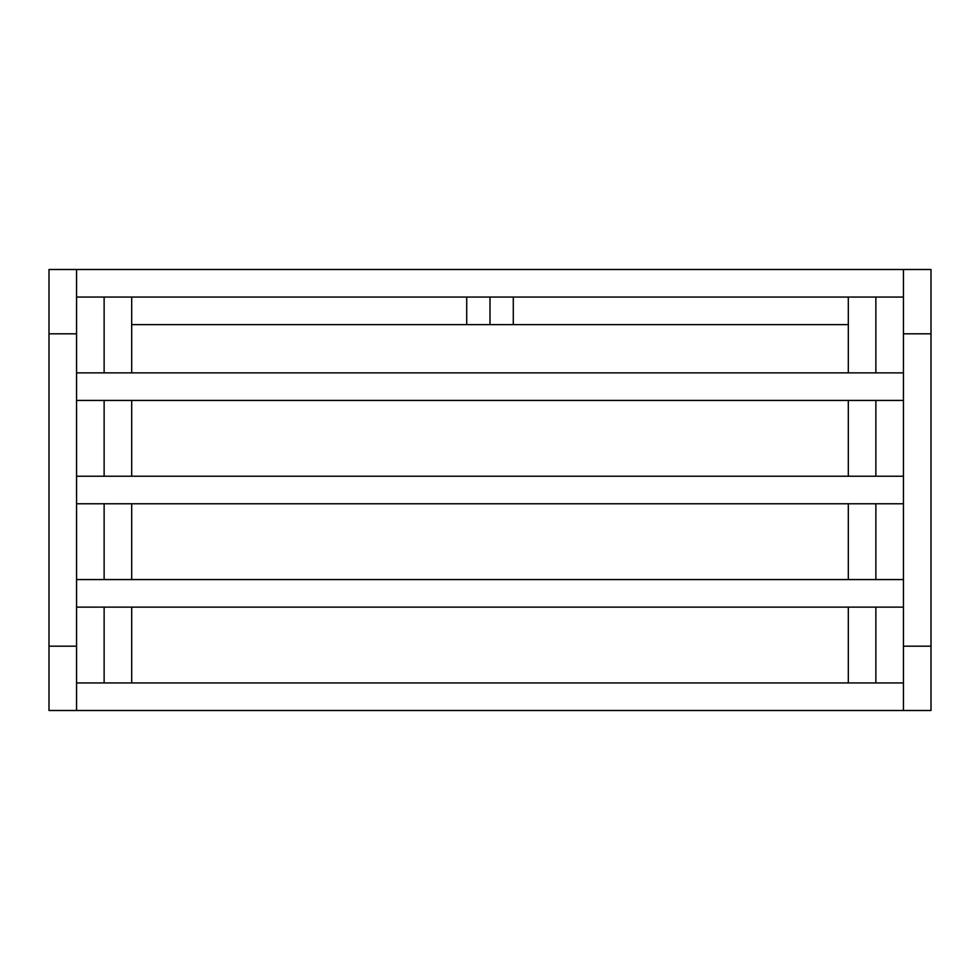 <?xml version="1.0" encoding="UTF-8"?>
<svg xmlns="http://www.w3.org/2000/svg" width="980" height="980" viewBox="0 0 980 980"><rect width="100%" height="100%" fill="white"/><g stroke="black" fill="none" stroke-linecap="round" stroke-linejoin="round"><path stroke-width="1.47" d="M513.287 324.625L490 324.625L490 297.062L513.287 297.062L513.287 324.625L848.313 324.625M131.688 324.625L466.713 324.625L466.713 297.062L490 297.062L490 324.625L466.713 324.625M875.875 372.865L875.875 297.062L875.875 372.865M848.313 682.938L848.313 607.135M848.313 579.572L848.313 503.781M848.313 476.219L848.313 400.428M848.313 372.865L848.313 297.062M131.688 682.938L131.688 607.135M131.688 579.572L131.688 503.781M131.688 476.219L131.688 400.428M104.125 372.865L104.125 297.062L104.125 372.865M131.688 372.865L131.688 297.062M903.438 333.812L903.438 710.5L903.438 682.938L76.562 682.938L76.562 710.5L931 710.5L931 646.188L903.438 646.188L931 646.188L931 333.812L903.438 333.812L903.438 269.5L903.438 297.062L76.562 297.062L76.562 269.5L931 269.5L931 333.812L903.438 333.812M76.562 333.812L76.562 710.5L49 710.5L49 646.188L76.562 646.188L49 646.188L49 333.812L76.562 333.812L76.562 269.5L49 269.5L49 333.812L76.562 333.812M76.562 607.135L903.438 607.135L903.438 579.572L76.562 579.572L76.562 607.135M76.562 503.781L903.438 503.781L903.438 476.219L76.562 476.219L76.562 503.781M76.562 400.428L903.438 400.428L903.438 372.865L76.562 372.865L76.562 400.428M875.875 682.938L875.875 607.135M875.875 579.572L875.875 503.781M875.875 476.219L875.875 400.428M104.125 682.938L104.125 607.135M104.125 579.572L104.125 503.781M104.125 476.219L104.125 400.428"/></g></svg>
